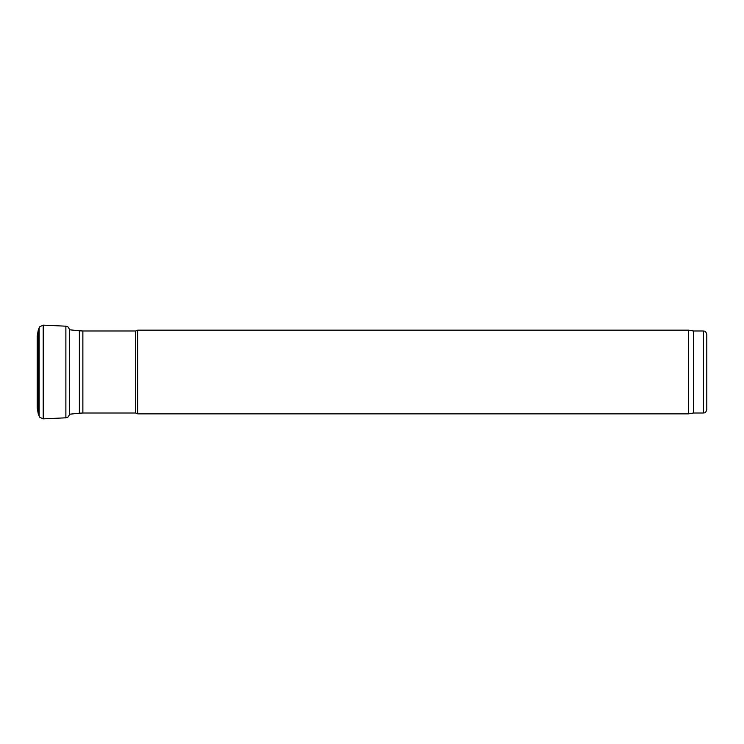 <?xml version="1.0" encoding="UTF-8"?>
<svg xmlns="http://www.w3.org/2000/svg" width="744" height="744" viewBox="0 0 744 744"><rect width="100%" height="100%" fill="white"/><g stroke="black" fill="none" stroke-linecap="round" stroke-linejoin="round"><path stroke-width="1.12" d="M703.452 330.987L703.452 413.013C704.475 412.297 705.089 414.389 706.8 409.665L706.8 334.335C705.089 329.611 704.475 331.703 703.452 330.987L693.408 330.987L688.665 330.15L137.64 330.15L137.64 413.85L688.665 413.85L688.665 330.15M703.452 413.013L693.408 413.013L693.408 330.987M37.2 407.479L37.2 336.139L38.195 330.494L38.195 413.506L39.144 416.156L39.739 417.245L43.208 418.872L65.881 417.812L67.927 417.142L69.434 414.827L69.545 329.769M38.195 330.494L39.144 327.844L39.144 416.156M39.144 327.844L39.739 326.756L43.208 325.128L43.208 418.872M43.208 325.128L65.881 326.188L65.881 417.812M137.584 330.206L135.696 330.987L135.696 413.013L137.584 413.794L137.64 330.15M135.696 413.013L82.872 413.013L82.872 330.987L135.696 330.987M82.872 413.013L79.376 413.199L79.376 330.801L82.872 330.987M38.195 413.506L37.2 407.861M65.881 326.188L67.927 326.858L69.434 329.173M693.408 413.013L688.665 413.85M79.376 330.801L69.434 329.759M79.376 413.199L69.545 414.231"/></g></svg>
